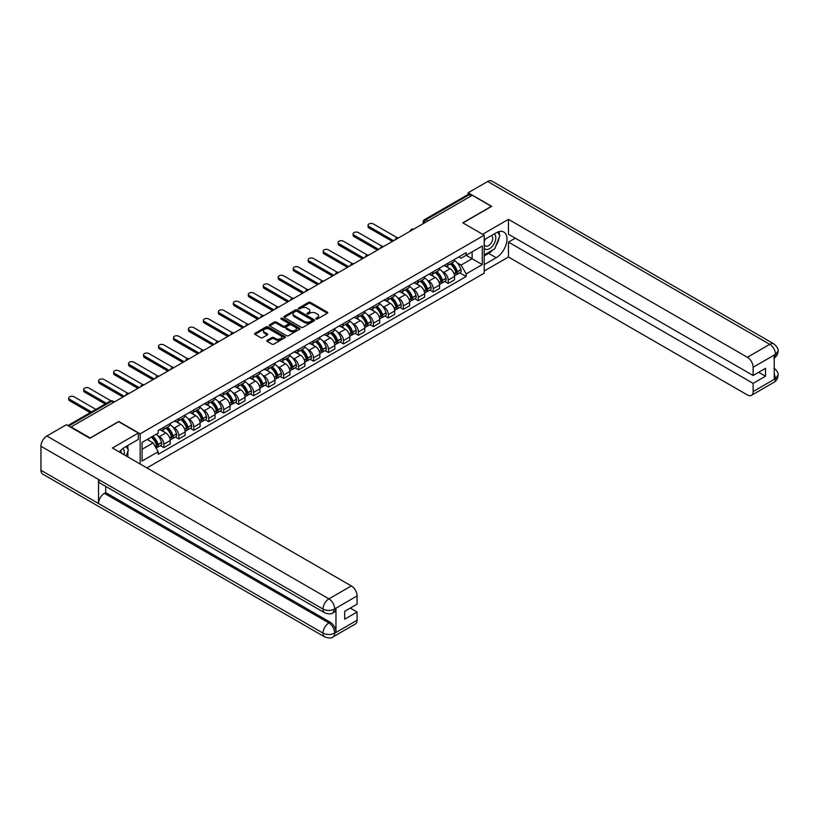 <?xml version="1.0" encoding="UTF-8"?>
<svg xmlns="http://www.w3.org/2000/svg" width="819" height="819" viewBox="0 0 819 819"><rect width="100%" height="100%" fill="white"/><g stroke="black" fill="none" stroke-linecap="round" stroke-linejoin="round"><path stroke-width="1.23" d="M316.042 319.011A0.932 0.543 0 0 0 317.362 319.011L327.365 313.237A1.331 0.768 0 0 0 327.754 312.694A1.331 0.768 0 0 0 327.365 312.152L310.411 302.365A1.331 0.768 0 0 0 308.528 302.365L298.526 308.139A0.932 0.543 0 0 0 299.846 308.906L301.136 308.159A4.259 2.457 0 0 1 307.166 308.159L308.579 308.968A4.259 2.457 0 0 1 309.828 310.708A4.259 2.457 0 0 1 308.579 312.448L307.279 313.196A0.932 0.543 0 0 0 308.599 313.964L309.899 313.216A4.259 2.457 0 0 1 315.919 313.216L317.332 314.025A4.259 2.457 0 0 1 318.581 315.765A4.259 2.457 0 0 1 317.332 317.506L316.042 318.253A0.932 0.543 0 0 0 316.042 319.011L316.042 318.253M267.189 340.315A1.331 0.768 0 0 0 266.799 340.858A1.331 0.768 0 0 0 267.189 341.4L271.939 344.144A1.331 0.768 0 0 0 273.822 344.144L284.94 337.735A1.331 0.768 0 0 0 285.329 337.193A1.331 0.768 0 0 0 284.94 336.65L267.987 326.863A1.331 0.768 0 0 0 266.103 326.863L254.996 333.272A1.331 0.768 0 0 0 254.607 333.814A1.331 0.768 0 0 0 254.996 334.357L260.739 337.674A1.331 0.768 0 0 0 262.623 337.674L267.373 334.93A1.331 0.768 0 0 0 267.762 334.387A1.331 0.768 0 0 0 267.373 333.845L264.527 332.197A3.563 2.058 0 0 1 263.483 330.743A3.563 2.058 0 0 1 265.684 328.849A3.563 2.058 0 0 1 269.564 329.289L280.722 335.739A3.563 2.058 0 0 1 281.767 337.193A3.563 2.058 0 0 1 279.566 339.086A3.563 2.058 0 0 1 275.686 338.646L273.822 337.571A1.331 0.768 0 0 0 271.939 337.571L267.189 340.315L267.189 341.4L271.939 338.677L271.939 337.571M140.151 433.824L118.755 421.478L90.172 437.981L71.079 426.955L472.297 195.311L491.39 206.337L462.807 222.84L484.193 235.196L140.151 433.824L140.151 464.015M301.228 327.242A1.331 0.768 0 0 0 303.112 327.242L314.23 320.823A1.331 0.768 0 0 0 314.619 320.28A1.331 0.768 0 0 0 314.23 319.738L297.277 309.951A1.331 0.768 0 0 0 295.393 309.951L284.275 316.369A1.331 0.768 0 0 0 283.886 316.912A1.331 0.768 0 0 0 284.275 317.455L301.228 327.242M281.408 319.215A0.932 0.543 0 0 1 282.35 319.349L282.35 318.243L299.58 328.194A1.331 0.768 0 0 1 299.969 328.736A1.331 0.768 0 0 1 299.58 329.279L288.472 335.698A1.331 0.768 0 0 1 286.589 335.698L269.635 325.911L274.396 323.177L274.396 322.072L269.635 324.815A1.331 0.768 0 0 0 269.246 325.368A1.331 0.768 0 0 0 269.635 325.911L269.635 324.815M274.396 323.177A1.331 0.768 0 0 1 276.279 323.177L276.279 322.072A1.331 0.768 0 0 0 274.396 322.072M276.279 322.072L283.149 326.044A1.331 0.768 0 0 0 285.032 326.044L288.186 324.222A1.331 0.768 0 0 0 288.575 323.679A1.331 0.768 0 0 0 288.186 323.136L281.03 319A0.932 0.543 0 0 1 282.35 318.243M146.918 467.915L484.193 273.188L484.193 235.196M427.876 220.956L425.87 219.799A2.713 1.566 60 0 0 424.508 219.656L467.966 194.564A2.713 1.566 60 0 1 469.328 194.707L425.87 219.799A2.713 1.566 120 0 0 423.945 223.116L423.945 223.229M471.345 195.864L469.328 194.707M448.218 263.053A6.245 3.604 60 0 1 446.928 265.858L453.255 262.203A6.245 3.604 -120 0 0 454.555 259.398M442.209 271.498L443.806 272.42A6.245 3.604 60 0 1 448.218 280.057L454.555 276.402A6.245 3.604 -120 0 0 450.143 268.765L445.608 266.144M454.555 276.402L454.555 279.781L448.218 283.435L444.789 281.46M446.928 265.858A6.245 3.604 60 0 1 443.857 265.571M448.218 280.057L448.218 283.435M433.251 271.693A6.245 3.604 60 0 1 431.961 274.498L438.288 270.843A6.245 3.604 -120 0 0 439.588 268.038M429.821 290.1L433.251 292.076L439.588 288.421L439.588 285.043A6.245 3.604 -120 0 0 435.176 277.406L430.64 274.785M431.961 274.498A6.245 3.604 60 0 1 428.89 274.211M427.242 280.139L428.839 281.06A6.245 3.604 60 0 1 433.251 288.697L433.251 292.076M418.284 280.333A6.245 3.604 60 0 1 416.994 283.139L423.321 279.484A6.245 3.604 -120 0 0 424.621 276.679M414.854 298.74L418.284 300.716L424.621 297.062L424.621 293.683A6.245 3.604 -120 0 0 420.208 286.046L415.673 283.425M416.994 283.139A6.245 3.604 60 0 1 413.923 282.852M412.274 288.779L413.871 289.701A6.245 3.604 60 0 1 418.284 297.338L418.284 300.716M403.317 288.974A6.245 3.604 60 0 1 402.027 291.779L408.353 288.124A6.245 3.604 -120 0 0 409.654 285.319M399.887 307.381L403.317 309.367L409.654 305.702L409.654 302.324A6.245 3.604 -120 0 0 405.241 294.686L400.706 292.066M402.027 291.779A6.245 3.604 60 0 1 398.955 291.503M397.307 297.42L398.904 298.341A6.245 3.604 60 0 1 403.317 305.978L403.317 309.367M388.349 297.614A6.245 3.604 60 0 1 387.059 300.419L393.396 296.765A6.245 3.604 -120 0 0 394.686 293.96M384.92 316.021L388.349 318.007L394.686 314.342L394.686 310.964A6.245 3.604 -120 0 0 390.274 303.327L385.739 300.706M387.059 300.419A6.245 3.604 60 0 1 383.988 300.143M382.34 306.06L383.937 306.982A6.245 3.604 60 0 1 388.349 314.629L388.349 318.007M373.382 306.255A6.245 3.604 60 0 1 372.092 309.06L378.429 305.405A6.245 3.604 -120 0 0 379.719 302.6M369.953 324.662L373.382 326.648L379.719 322.993L379.719 319.605A6.245 3.604 -120 0 0 375.307 311.967L370.772 309.347M372.092 309.06A6.245 3.604 60 0 1 369.021 308.783M367.373 314.701L368.97 315.622A6.245 3.604 60 0 1 373.382 323.27L373.382 326.648M358.415 314.906A6.245 3.604 60 0 1 357.125 317.7L363.462 314.046A6.245 3.604 -120 0 0 364.752 311.24M354.985 333.302L358.415 335.288L364.752 331.634L364.752 328.255A6.245 3.604 -120 0 0 360.34 320.608L355.804 317.987M357.125 317.7A6.245 3.604 60 0 1 354.054 317.424M352.405 323.341L354.003 324.263A6.245 3.604 60 0 1 358.415 331.91L358.415 335.288M343.448 323.546A6.245 3.604 60 0 1 342.158 326.341L348.495 322.686A6.245 3.604 -120 0 0 349.785 319.881M340.018 341.943L343.448 343.929L349.785 340.274L349.785 336.896A6.245 3.604 -120 0 0 345.372 329.248L340.837 326.627M342.158 326.341A6.245 3.604 60 0 1 339.086 326.064M337.438 331.982L339.035 332.903A6.245 3.604 60 0 1 343.448 340.55L343.448 343.929M328.48 332.186A6.245 3.604 60 0 1 327.19 334.981L333.528 331.326A6.245 3.604 -120 0 0 334.817 328.532M325.051 350.583L328.48 352.569L334.817 348.914L334.817 345.536A6.245 3.604 -120 0 0 330.405 337.889L325.87 335.268M327.19 334.981A6.245 3.604 60 0 1 324.119 334.705M322.471 340.622L324.068 341.543A6.245 3.604 60 0 1 328.48 349.191L328.48 352.569M313.513 340.827A6.245 3.604 60 0 1 312.223 343.622L318.56 339.967A6.245 3.604 -120 0 0 319.85 337.172M310.084 359.224L313.513 361.21L319.85 357.555L319.85 354.177A6.245 3.604 -120 0 0 315.438 346.529L310.903 343.908M312.223 343.622A6.245 3.604 60 0 1 309.152 343.345M307.504 349.263L309.101 350.184A6.245 3.604 60 0 1 313.513 357.831L313.513 361.21M298.556 349.467A6.245 3.604 60 0 1 297.256 352.262L303.593 348.607A6.245 3.604 -120 0 0 304.883 345.813M295.116 367.864L298.556 369.85L304.883 366.195L304.883 362.817A6.245 3.604 -120 0 0 300.471 355.17L295.935 352.549M297.256 352.262A6.245 3.604 60 0 1 294.185 351.986M292.537 357.903L294.134 358.824A6.245 3.604 60 0 1 298.556 366.472L298.556 369.85M283.589 358.108A6.245 3.604 60 0 1 282.289 360.903L288.626 357.248A6.245 3.604 -120 0 0 289.916 354.453M280.149 376.505L283.589 378.491L289.916 374.836L289.916 371.457A6.245 3.604 -120 0 0 285.503 363.81L280.968 361.199M282.289 360.903A6.245 3.604 60 0 1 279.218 360.626M277.58 366.543L279.166 367.465A6.245 3.604 60 0 1 283.589 375.112L283.589 378.491M268.622 366.748A6.245 3.604 60 0 1 267.322 369.553L273.659 365.888A6.245 3.604 -120 0 0 274.949 363.093M265.182 385.145L268.622 387.131L274.949 383.476L274.949 380.098A6.245 3.604 -120 0 0 270.536 372.45L266.001 369.84M267.322 369.553A6.245 3.604 60 0 1 264.25 369.267M262.612 375.184L264.209 376.105A6.245 3.604 60 0 1 268.622 383.753L268.622 387.131M253.655 375.389A6.245 3.604 60 0 1 252.354 378.194L258.691 374.529A6.245 3.604 -120 0 0 259.981 371.734M250.215 393.785L253.655 395.772L259.981 392.117L259.981 388.738A6.245 3.604 -120 0 0 255.569 381.091L251.034 378.48M252.354 378.194A6.245 3.604 60 0 1 249.283 377.907M247.645 383.824L249.242 384.746A6.245 3.604 60 0 1 253.655 392.393L253.655 395.772M238.687 384.029A6.245 3.604 60 0 1 237.387 386.834L243.724 383.179A6.245 3.604 -120 0 0 245.014 380.374M235.248 402.426L238.687 404.412L245.014 400.757L245.014 397.379A6.245 3.604 -120 0 0 240.602 389.731L236.067 387.121M237.387 386.834A6.245 3.604 60 0 1 234.316 386.548M232.678 392.465L234.275 393.386A6.245 3.604 60 0 1 238.687 401.034L238.687 404.412M223.72 392.67A6.245 3.604 60 0 1 222.42 395.475L228.757 391.82A6.245 3.604 -120 0 0 230.047 389.015M220.28 411.066L223.72 413.052L230.047 409.398L230.047 406.019A6.245 3.604 -120 0 0 225.635 398.372L221.099 395.761M222.42 395.475A6.245 3.604 60 0 1 219.349 395.188M217.711 401.105L219.308 402.027A6.245 3.604 60 0 1 223.72 409.674L223.72 413.052M208.753 401.31A6.245 3.604 60 0 1 207.463 404.115L213.79 400.46A6.245 3.604 -120 0 0 215.08 397.655M205.313 419.717L208.753 421.693L215.08 418.038L215.08 414.66A6.245 3.604 -120 0 0 210.667 407.012L206.142 404.402M207.463 404.115A6.245 3.604 60 0 1 204.381 403.828M202.743 409.746L204.34 410.667A6.245 3.604 60 0 1 208.753 418.314L208.753 421.693M193.786 409.95A6.245 3.604 60 0 1 192.496 412.756L198.822 409.101A6.245 3.604 -120 0 0 200.112 406.296M190.346 428.357L193.786 430.333L200.112 426.679L200.112 423.3A6.245 3.604 -120 0 0 195.7 415.653L191.175 413.042M192.496 412.756A6.245 3.604 60 0 1 189.414 412.469M187.776 418.386L189.373 419.318A6.245 3.604 60 0 1 193.786 426.955L193.786 430.333M178.818 418.591A6.245 3.604 60 0 1 177.528 421.396L183.855 417.741A6.245 3.604 -120 0 0 185.145 414.936M175.379 436.998L178.818 438.974L185.145 435.319L185.145 431.941A6.245 3.604 -120 0 0 180.733 424.293L176.208 421.683M177.528 421.396A6.245 3.604 60 0 1 174.447 421.109M172.809 427.037L174.406 427.958A6.245 3.604 60 0 1 178.818 435.595L178.818 438.974M163.851 427.231A6.245 3.604 60 0 1 162.561 430.036L168.888 426.382A6.245 3.604 -120 0 0 170.178 423.577M160.411 445.638L163.851 447.614L170.178 443.959L170.178 440.581A6.245 3.604 -120 0 0 165.766 432.944L161.241 430.323M162.561 430.036A6.245 3.604 60 0 1 159.49 429.75M157.842 435.677L159.439 436.599A6.245 3.604 60 0 1 163.851 444.236L163.851 447.614M458.824 256.931L461.077 258.231L482.278 245.997L472.113 251.863L472.113 258.732L461.077 265.1L457.176 262.858M142.076 449.283L153.102 442.905L158.19 451.719L142.076 461.025L142.076 442.414L158.19 433.108L158.19 430.497L466.165 252.692L466.165 255.303L482.278 264.609L466.165 273.915L461.077 265.1M482.278 245.997L482.278 264.609M158.19 451.719L158.19 454.32L466.165 276.515L466.165 273.915M153.102 442.905L147.154 439.475M459.756 272.819L466.165 276.515M316.41 319.144L317.332 318.611A4.259 2.457 0 0 0 318.581 316.871L318.581 315.765M309.828 310.708L309.828 311.814A4.259 2.457 0 0 1 308.579 313.554L307.657 314.087M327.344 313.247L310.411 303.47A1.331 0.768 0 0 0 308.528 303.47L298.894 309.039M314.209 320.833L297.277 311.056A1.331 0.768 0 0 0 295.393 311.056L284.295 317.465L284.275 316.369M311.875 320.659A0.932 0.543 0 0 0 311.875 319.901L296.99 311.312A0.932 0.543 0 0 0 295.679 311.312L294.308 312.1A4.259 2.457 0 0 0 293.059 313.841A4.259 2.457 0 0 0 294.308 315.581L304.484 321.447A4.259 2.457 0 0 0 310.503 321.447L311.875 320.659L311.875 321.765A0.932 0.543 0 0 0 312.141 321.386L312.141 320.28M293.059 313.841L293.059 314.946A4.259 2.457 0 0 0 294.308 316.687L294.308 315.581M311.875 321.765L310.503 322.553A4.259 2.457 0 0 1 304.484 322.553L294.308 316.687M276.279 323.177L283.149 327.15A1.331 0.768 0 0 0 285.032 327.15L288.186 325.327A1.331 0.768 0 0 0 288.575 324.785L288.575 323.679M282.35 319.349L299.57 329.289M290.284 330.159A3.563 2.058 0 0 0 294.164 330.61A3.563 2.058 0 0 0 296.365 328.706A3.563 2.058 0 0 0 295.321 327.252L291.39 324.979A1.331 0.768 0 0 0 289.506 324.979L286.353 326.801A1.331 0.768 0 0 0 285.964 327.344A1.331 0.768 0 0 0 286.353 327.887L290.284 330.159L290.284 331.265A3.563 2.058 0 0 0 294.164 331.715A3.563 2.058 0 0 0 296.365 329.811L296.365 328.706M285.964 327.344L285.964 328.46A1.331 0.768 0 0 0 286.353 329.003L286.353 327.887M290.284 331.265L286.353 329.003M281.767 337.193L281.767 338.298A3.563 2.058 0 0 1 279.566 340.192A3.563 2.058 0 0 1 275.686 339.752L273.822 338.677A1.331 0.768 0 0 0 271.939 338.677M263.483 330.743L263.483 331.859A3.563 2.058 0 0 0 264.527 333.313L264.527 332.197M267.373 333.845L267.373 334.93L264.527 333.313M284.92 337.745L267.987 327.969A1.331 0.768 0 0 0 266.103 327.969L255.006 334.367L254.996 333.272M450.573 263.749A8.548 4.934 60 0 1 450.614 263.779A8.548 4.934 60 0 1 456.244 271.447L456.296 271.621A1.658 0.962 60 0 1 456.029 272.932A1.658 0.962 60 0 1 455.988 272.952M397.287 237.745L373.382 223.945A3.122 1.802 -0 0 0 369.983 223.556A3.122 1.802 -0 0 0 368.059 225.225A3.122 1.802 -0 0 0 368.97 226.494L368.97 227.938A3.122 1.802 180 0 1 368.059 226.658L368.059 225.225M450.204 263.964A10.309 5.958 60 0 1 455.866 272.471L455.917 272.655A3.43 1.976 60 0 1 455.374 275.338L454.525 275.829M455.958 274.58A3.43 1.976 -120 0 0 456.91 274.457A3.43 1.976 -120 0 0 457.452 271.765L457.401 271.591A10.309 5.958 -120 0 0 451.74 263.083M454.422 260.493A10.309 5.958 60 0 1 460.902 269.564L460.954 269.748A3.43 1.976 60 0 1 460.411 272.43L456.91 274.457M392.383 241.451L368.97 227.938M446.683 265.98A10.309 5.958 60 0 1 448.832 268.008M393.632 240.735L368.97 226.494M453.849 268.028L455.169 268.786M492.843 249.918A15.264 8.814 120 0 1 488.615 253.358L496.191 257.739A15.264 8.814 120 0 0 506.162 244.287A15.264 8.814 120 0 0 503.818 232.053A15.264 8.814 120 0 0 496.191 232.811L484.193 239.732M496.191 257.739L484.193 264.66M484.193 271.028L508.466 257.012L508.466 242.117L753.122 383.364L753.122 391.615L775.665 378.48L774.231 379.156L774.231 355.333L775.521 354.31L753.122 367.25A8.139 4.699 -120 0 0 747.358 357.279L769.768 344.338L487.694 181.49L468.171 192.762L491.676 206.337L462.95 222.922M515.284 238.186L508.466 242.117M758.681 372.287L765.499 376.218L765.499 368.355L753.122 375.501L508.466 234.254L508.466 219.349L747.358 357.279M482.616 234.275L508.466 219.349M508.466 257.012L747.358 394.942A8.139 4.699 -120 0 0 751.433 395.342A8.139 4.699 -120 0 0 753.122 391.615M487.694 181.49A8.344 4.822 -60 0 1 491.871 181.081L773.935 343.929A8.344 4.822 -60 0 0 769.768 344.338A8.139 4.699 60 0 1 775.521 354.31M468.171 194.482L468.171 192.762M753.122 375.501L753.122 367.25M765.499 376.218L753.122 383.364M495.874 245.925A15.264 8.814 120 0 0 499.16 237.459M499.406 234.725A15.264 8.814 120 0 0 499.027 231.613M488.615 253.358L484.193 255.907M774.231 373.454L775.521 378.409M773.935 368.028C777.211 370.966 778.582 373.321 778.05 375.082L775.675 378.48M773.935 343.929C777.211 346.846 778.582 349.222 778.05 351.044L775.665 354.392M324.744 612.847A8.344 4.822 -60 0 1 323.014 609.08C326.853 610.923 330.692 610.913 334.521 609.039L332.985 612.837C331.623 614.219 328.88 614.23 324.744 612.847L100.246 483.23A8.344 4.822 -60 0 1 98.515 479.463L40.95 446.232A8.344 4.822 -60 0 1 46.847 436.015L66.37 424.744L89.875 438.308L118.663 421.693L138.329 433.046L138.329 439.424L124.703 447.287A15.264 8.814 120 0 0 119.359 452.006M138.329 433.046L112.428 448.003L351.32 585.933A8.139 4.699 60 0 1 357.074 595.894L357.074 604.156L344.697 611.302L344.697 619.164L357.074 612.018L357.074 620.27A8.139 4.699 60 0 1 355.385 623.996L332.985 636.936A8.139 4.699 -120 0 0 334.674 633.21L357.074 620.27M127.539 456.726L130.753 458.589M127.877 456.531L127.877 451.423M127.877 449.129L127.877 445.454M332.985 636.936C331.685 638.308 328.941 638.318 324.744 636.947L42.68 474.088A8.344 4.822 -60 0 1 40.95 470.27L98.515 503.511A8.344 4.822 -60 0 1 104.412 493.345L328.921 622.962L330.211 622.215A8.139 4.699 60 0 1 335.964 632.176L335.964 608.363A8.139 4.699 60 0 1 334.285 612.09L332.985 612.837M40.95 446.232L40.95 470.27M46.847 436.015L328.921 598.863A8.344 4.822 -60 0 0 323.014 609.08L98.515 479.463L98.515 503.511L323.014 633.118C326.842 634.971 330.681 634.971 334.531 633.118L334.674 633.21M357.074 612.018L350.266 608.087M105.712 486.384L105.712 492.598L330.211 622.215M105.712 492.598L104.412 493.345M484.193 248.208A8.814 5.088 120 0 0 491.205 247.451A8.814 5.088 120 0 0 495.802 237.848A8.814 5.088 120 0 0 494.205 233.958M484.94 239.312A8.814 5.088 120 0 0 484.193 240.899M484.193 243.847A6.04 3.491 120 0 0 485.411 246.028A6.04 3.491 120 0 0 490.069 244.41A6.04 3.491 120 0 0 492.7 238.329A6.04 3.491 120 0 0 491.451 235.565A6.04 3.491 120 0 0 491.431 235.555M485.432 239.025A6.04 3.491 120 0 0 484.193 242.639M497.573 232.115L499.928 235.473L494.748 248.822L484.387 254.801M124.027 454.699A8.814 5.088 120 0 0 124.324 452.323A8.814 5.088 120 0 0 122.86 448.536M121.212 453.081A6.04 3.491 120 0 0 121.222 452.805A6.04 3.491 120 0 0 120.598 450.593M126.034 446.519L128.44 449.948L126.126 455.917M435.606 272.389A8.548 4.934 60 0 1 435.647 272.42A8.548 4.934 60 0 1 441.277 280.088L441.328 280.262A1.658 0.962 60 0 1 441.062 281.572A1.658 0.962 60 0 1 441.021 281.593M382.319 246.386L358.415 232.586A3.122 1.802 -0 0 0 355.016 232.197A3.122 1.802 -0 0 0 353.091 233.865A3.122 1.802 -0 0 0 354.003 235.135L354.003 236.578A3.122 1.802 180 0 1 353.091 235.309L353.091 233.865M435.237 272.604A10.309 5.958 60 0 1 440.898 281.112L440.95 281.296A3.43 1.976 60 0 1 440.407 283.978L439.557 284.469M441.001 283.22A3.43 1.976 -120 0 0 441.943 283.098A3.43 1.976 -120 0 0 442.485 280.405L442.434 280.231A10.309 5.958 -120 0 0 436.773 271.724M439.455 269.134A10.309 5.958 60 0 1 445.935 278.204L445.986 278.388A3.43 1.976 60 0 1 445.444 281.071L441.943 283.098M377.416 250.092L354.003 236.578M431.715 274.621A10.309 5.958 60 0 1 433.875 276.648M378.665 249.375L354.003 235.135M438.882 276.668L440.202 277.426M420.638 281.03A8.548 4.934 60 0 1 420.679 281.06A8.548 4.934 60 0 1 426.31 288.728L426.361 288.902A1.658 0.962 60 0 1 426.095 290.213A1.658 0.962 60 0 1 426.054 290.233M367.352 255.026L343.448 241.226A3.122 1.802 -0 0 0 340.049 240.837A3.122 1.802 -0 0 0 338.124 242.506A3.122 1.802 -0 0 0 339.035 243.775L339.035 245.219A3.122 1.802 180 0 1 338.124 243.949L338.124 242.506M420.27 281.245A10.309 5.958 60 0 1 425.931 289.752L425.982 289.936A3.43 1.976 60 0 1 425.44 292.618L424.59 293.12M426.034 291.861A3.43 1.976 -120 0 0 426.975 291.738A3.43 1.976 -120 0 0 427.518 289.046L427.467 288.872A10.309 5.958 -120 0 0 421.805 280.364M424.488 277.774A10.309 5.958 60 0 1 430.968 286.845L431.019 287.029A3.43 1.976 60 0 1 430.477 289.711L426.975 291.738M362.448 258.732L339.035 245.219M416.748 283.261A10.309 5.958 60 0 1 418.908 285.288M363.697 258.016L339.035 243.775M423.914 285.309L425.235 286.066M405.671 289.67A8.548 4.934 60 0 1 405.722 289.701A8.548 4.934 60 0 1 411.343 297.369L411.394 297.543A1.658 0.962 60 0 1 411.128 298.853A1.658 0.962 60 0 1 411.097 298.874M352.385 263.667L328.48 249.877A3.122 1.802 -0 0 0 325.082 249.478A3.122 1.802 -0 0 0 323.157 251.146A3.122 1.802 -0 0 0 324.068 252.416L324.068 253.859A3.122 1.802 180 0 1 323.157 252.59L323.157 251.146M405.303 289.885A10.309 5.958 60 0 1 410.964 298.392L411.015 298.577A3.43 1.976 60 0 1 410.473 301.269L409.623 301.761M411.066 300.512A3.43 1.976 -120 0 0 412.008 300.378A3.43 1.976 -120 0 0 412.551 297.686L412.5 297.512A10.309 5.958 -120 0 0 406.838 289.005M409.52 286.415A10.309 5.958 60 0 1 416.001 295.485L416.052 295.669A3.43 1.976 60 0 1 415.509 298.351L412.008 300.378M347.481 267.373L324.068 253.859M401.781 291.902A10.309 5.958 60 0 1 403.941 293.929M348.73 266.656L324.068 252.416M408.947 293.949L410.268 294.707M390.704 298.311A8.548 4.934 60 0 1 390.755 298.341A8.548 4.934 60 0 1 396.376 306.009L396.427 306.183A1.658 0.962 60 0 1 396.161 307.494A1.658 0.962 60 0 1 396.13 307.514M337.418 272.307L313.513 258.517A3.122 1.802 -0 0 0 310.114 258.118A3.122 1.802 -0 0 0 308.19 259.787A3.122 1.802 -0 0 0 309.101 261.056L309.101 262.5A3.122 1.802 180 0 1 308.19 261.23L308.19 259.787M390.335 298.526A10.309 5.958 60 0 1 395.997 307.043L396.048 307.217A3.43 1.976 60 0 1 395.505 309.91L394.656 310.401M396.099 309.152A3.43 1.976 -120 0 0 397.041 309.019A3.43 1.976 -120 0 0 397.584 306.326L397.532 306.152A10.309 5.958 -120 0 0 391.871 297.645M394.553 295.055A10.309 5.958 60 0 1 401.034 304.125L401.085 304.31A3.43 1.976 60 0 1 400.542 307.002L397.041 309.019M332.514 276.013L309.101 262.5M386.814 300.542A10.309 5.958 60 0 1 388.974 302.569M333.763 275.297L309.101 261.056M393.98 302.59L395.301 303.347M375.737 306.951A8.548 4.934 60 0 1 375.788 306.982A8.548 4.934 60 0 1 381.408 314.65L381.459 314.824A1.658 0.962 60 0 1 381.193 316.134A1.658 0.962 60 0 1 381.163 316.154M322.451 280.948L298.556 267.158A3.122 1.802 -0 0 0 295.147 266.759A3.122 1.802 -0 0 0 293.222 268.427A3.122 1.802 -0 0 0 294.134 269.707L294.134 271.14A3.122 1.802 180 0 1 293.222 269.871L293.222 268.427M375.368 307.176A10.309 5.958 60 0 1 381.03 315.684L381.081 315.858A3.43 1.976 60 0 1 380.538 318.55L379.688 319.041M381.132 317.792A3.43 1.976 -120 0 0 382.074 317.659A3.43 1.976 -120 0 0 382.616 314.967L382.565 314.793A10.309 5.958 -120 0 0 376.904 306.286M379.586 303.695A10.309 5.958 60 0 1 386.066 312.776L386.118 312.95A3.43 1.976 60 0 1 385.575 315.643L382.074 317.659M317.547 284.654L294.134 271.14M371.846 309.183A10.309 5.958 60 0 1 374.007 311.21M318.796 283.937L294.134 269.707M379.013 311.23L380.333 311.988M360.769 315.591A8.548 4.934 60 0 1 360.821 315.622A8.548 4.934 60 0 1 366.441 323.29L366.492 323.464A1.658 0.962 60 0 1 366.226 324.774A1.658 0.962 60 0 1 366.195 324.795M307.483 289.588L283.589 275.798A3.122 1.802 -0 0 0 280.18 275.409A3.122 1.802 -0 0 0 278.255 277.068A3.122 1.802 -0 0 0 279.166 278.347L279.166 279.781A3.122 1.802 180 0 1 278.255 278.511L278.255 277.068M360.401 315.817A10.309 5.958 60 0 1 366.062 324.324L366.113 324.498A3.43 1.976 60 0 1 365.581 327.19L364.721 327.682M366.165 326.433A3.43 1.976 -120 0 0 367.107 326.3A3.43 1.976 -120 0 0 367.649 323.607L367.598 323.433A10.309 5.958 -120 0 0 361.937 314.926M364.619 312.336A10.309 5.958 60 0 1 371.099 321.417L371.15 321.591A3.43 1.976 60 0 1 370.618 324.283L367.107 326.3M302.58 293.294L279.166 279.781M356.879 317.823A10.309 5.958 60 0 1 359.039 319.85M303.829 292.578L279.166 278.347M364.046 319.871L365.366 320.628M345.802 324.242A8.548 4.934 60 0 1 345.853 324.263A8.548 4.934 60 0 1 351.474 331.93L351.525 332.115A1.658 0.962 60 0 1 351.259 333.415A1.658 0.962 60 0 1 351.228 333.435M292.516 298.229L268.622 284.439A3.122 1.802 -0 0 0 265.213 284.05A3.122 1.802 -0 0 0 263.288 285.708A3.122 1.802 -0 0 0 264.209 286.988L264.209 288.421A3.122 1.802 180 0 1 263.288 287.152L263.288 285.708M345.434 324.457A10.309 5.958 60 0 1 351.095 332.964L351.146 333.138A3.43 1.976 60 0 1 350.614 335.831L349.754 336.322M351.197 335.073A3.43 1.976 -120 0 0 352.139 334.94A3.43 1.976 -120 0 0 352.682 332.248L352.631 332.074A10.309 5.958 -120 0 0 346.969 323.566M349.652 320.987A10.309 5.958 60 0 1 356.132 330.057L356.183 330.231A3.43 1.976 60 0 1 355.651 332.923L352.139 334.94M287.612 301.935L264.209 288.421M341.912 326.464A10.309 5.958 60 0 1 344.072 328.501M288.861 301.218L264.209 286.988M349.078 328.511L350.399 329.269M330.845 332.883A8.548 4.934 60 0 1 330.886 332.903A8.548 4.934 60 0 1 336.507 340.571L336.558 340.755A1.658 0.962 60 0 1 336.292 342.055A1.658 0.962 60 0 1 336.261 342.076M277.549 306.869L253.655 293.079A3.122 1.802 -0 0 0 250.245 292.69A3.122 1.802 -0 0 0 248.321 294.349A3.122 1.802 -0 0 0 249.242 295.628L249.242 297.062A3.122 1.802 180 0 1 248.321 295.792L248.321 294.349M330.466 333.098A10.309 5.958 60 0 1 336.138 341.605L336.179 341.779A3.43 1.976 60 0 1 335.647 344.471L334.787 344.963M336.23 343.714A3.43 1.976 -120 0 0 337.182 343.581A3.43 1.976 -120 0 0 337.715 340.888L337.663 340.714A10.309 5.958 -120 0 0 332.002 332.207M334.684 329.627A10.309 5.958 60 0 1 341.175 338.697L341.216 338.871A3.43 1.976 60 0 1 340.684 341.564L337.182 343.581M272.645 310.585L249.242 297.062M326.945 335.104A10.309 5.958 60 0 1 329.105 337.141M273.894 309.858L249.242 295.628M334.121 337.152L335.432 337.909M315.878 341.523A8.548 4.934 60 0 1 315.919 341.543A8.548 4.934 60 0 1 321.539 349.211L321.591 349.396A1.658 0.962 60 0 1 321.324 350.696A1.658 0.962 60 0 1 321.294 350.716M262.582 315.52L238.687 301.72A3.122 1.802 -0 0 0 235.288 301.331A3.122 1.802 -0 0 0 233.354 302.989A3.122 1.802 -0 0 0 234.275 304.269L234.275 305.702A3.122 1.802 180 0 1 233.354 304.433L233.354 302.989M315.499 341.738A10.309 5.958 60 0 1 321.171 350.245L321.222 350.419A3.43 1.976 60 0 1 320.679 353.112L319.819 353.603M321.263 352.354A3.43 1.976 -120 0 0 322.215 352.221A3.43 1.976 -120 0 0 322.747 349.539L322.706 349.355A10.309 5.958 -120 0 0 317.035 340.847M319.717 338.267A10.309 5.958 60 0 1 326.208 347.338L326.259 347.512A3.43 1.976 60 0 1 325.716 350.204L322.215 352.221M257.678 319.226L234.275 305.702M311.978 343.745A10.309 5.958 60 0 1 314.138 345.782M258.927 318.499L234.275 304.269M319.154 345.792L320.464 346.55M300.911 350.163A8.548 4.934 60 0 1 300.952 350.184A8.548 4.934 60 0 1 306.572 357.852L306.623 358.036A1.658 0.962 60 0 1 306.357 359.336A1.658 0.962 60 0 1 306.326 359.357M247.614 324.16L223.72 310.36A3.122 1.802 -0 0 0 220.321 309.971A3.122 1.802 -0 0 0 218.386 311.629A3.122 1.802 -0 0 0 219.308 312.909L219.308 314.342A3.122 1.802 180 0 1 218.386 313.073L218.386 311.629M300.532 350.378A10.309 5.958 60 0 1 306.204 358.886L306.255 359.06A3.43 1.976 60 0 1 305.712 361.752L304.852 362.244M306.296 360.995A3.43 1.976 -120 0 0 307.248 360.862A3.43 1.976 -120 0 0 307.78 358.179L307.739 357.995A10.309 5.958 -120 0 0 302.068 349.488M304.75 346.908A10.309 5.958 60 0 1 311.24 355.978L311.292 356.152A3.43 1.976 60 0 1 310.749 358.845L307.248 360.862M242.711 327.866L219.308 314.342M297.021 352.385A10.309 5.958 60 0 1 299.17 354.422M243.96 327.139L219.308 312.909M304.187 354.432L305.497 355.19M285.944 358.804A8.548 4.934 60 0 1 285.985 358.824A8.548 4.934 60 0 1 291.605 366.492L291.656 366.677A1.658 0.962 60 0 1 291.4 367.977A1.658 0.962 60 0 1 291.359 367.997M232.647 332.801L208.753 319A3.122 1.802 -0 0 0 205.354 318.611A3.122 1.802 -0 0 0 203.419 320.27A3.122 1.802 -0 0 0 204.34 321.55L204.34 322.993A3.122 1.802 180 0 1 203.419 321.713L203.419 320.27M285.565 359.019A10.309 5.958 60 0 1 291.236 367.526L291.288 367.7A3.43 1.976 60 0 1 290.745 370.393L289.895 370.884M291.329 369.635A3.43 1.976 -120 0 0 292.281 369.502A3.43 1.976 -120 0 0 292.823 366.82L292.772 366.636A10.309 5.958 -120 0 0 287.1 358.128M289.783 355.548A10.309 5.958 60 0 1 296.273 364.619L296.324 364.793A3.43 1.976 60 0 1 295.782 367.485L292.281 369.502M227.743 336.507L204.34 322.993M282.053 361.025A10.309 5.958 60 0 1 284.203 363.063M228.992 335.78L204.34 321.55M289.22 363.073L290.53 363.831M270.976 367.444A8.548 4.934 60 0 1 271.017 367.465A8.548 4.934 60 0 1 276.638 375.133L276.689 375.317A1.658 0.962 60 0 1 276.433 376.617A1.658 0.962 60 0 1 276.392 376.638M217.68 341.441L193.786 327.641A3.122 1.802 -0 0 0 190.387 327.252A3.122 1.802 -0 0 0 188.452 328.91A3.122 1.802 -0 0 0 189.373 330.19L189.373 331.634A3.122 1.802 180 0 1 188.452 330.354L188.452 328.91M270.598 367.659A10.309 5.958 60 0 1 276.269 376.167L276.32 376.341A3.43 1.976 60 0 1 275.778 379.033L274.928 379.525M276.361 378.276A3.43 1.976 -120 0 0 277.313 378.143A3.43 1.976 -120 0 0 277.856 375.46L277.805 375.276A10.309 5.958 -120 0 0 272.133 366.769M274.815 364.189A10.309 5.958 60 0 1 281.306 373.259L281.357 373.433A3.43 1.976 60 0 1 280.815 376.126L277.313 378.143M212.776 345.147L189.373 331.634M267.086 369.666A10.309 5.958 60 0 1 269.236 371.703M214.025 344.42L189.373 330.19M274.252 371.713L275.563 372.471M256.009 376.085A8.548 4.934 60 0 1 256.05 376.105A8.548 4.934 60 0 1 261.671 383.783L261.722 383.957A1.658 0.962 60 0 1 261.466 385.258A1.658 0.962 60 0 1 261.425 385.278M202.713 350.082L178.818 336.281A3.122 1.802 -0 0 0 175.42 335.892A3.122 1.802 -0 0 0 173.495 337.551A3.122 1.802 -0 0 0 174.406 338.831L174.406 340.274A3.122 1.802 180 0 1 173.495 338.994L173.495 337.551M255.63 376.3A10.309 5.958 60 0 1 261.302 384.807L261.353 384.981A3.43 1.976 60 0 1 260.811 387.674L259.961 388.165M261.394 386.916A3.43 1.976 -120 0 0 262.346 386.793A3.43 1.976 -120 0 0 262.889 384.101L262.838 383.916A10.309 5.958 -120 0 0 257.166 375.409M259.858 372.829A10.309 5.958 60 0 1 266.339 381.9L266.39 382.074A3.43 1.976 60 0 1 265.847 384.766L262.346 386.793M197.809 353.788L174.406 340.274M252.119 378.306A10.309 5.958 60 0 1 254.269 380.344M199.058 353.061L174.406 338.831M259.285 380.354L260.596 381.111M241.042 384.725A8.548 4.934 60 0 1 241.083 384.746A8.548 4.934 60 0 1 246.703 392.424L246.754 392.598A1.658 0.962 60 0 1 246.499 393.898A1.658 0.962 60 0 1 246.458 393.919M187.746 358.722L163.851 344.922A3.122 1.802 -0 0 0 160.452 344.533A3.122 1.802 -0 0 0 158.528 346.202A3.122 1.802 -0 0 0 159.439 347.471L159.439 348.914A3.122 1.802 180 0 1 158.528 347.635L158.528 346.202M240.663 384.94A10.309 5.958 60 0 1 246.335 393.448L246.386 393.622A3.43 1.976 60 0 1 245.843 396.314L244.994 396.805M246.427 395.557A3.43 1.976 -120 0 0 247.379 395.434A3.43 1.976 -120 0 0 247.922 392.741L247.87 392.557A10.309 5.958 -120 0 0 242.199 384.05M244.891 381.47A10.309 5.958 60 0 1 251.372 390.54L251.423 390.714A3.43 1.976 60 0 1 250.88 393.407L247.379 395.434M182.842 362.428L159.439 348.914M237.152 386.947A10.309 5.958 60 0 1 239.302 388.984M184.091 361.701L159.439 347.471M244.318 388.994L245.628 389.752M226.075 393.366A8.548 4.934 60 0 1 226.116 393.386A8.548 4.934 60 0 1 231.736 401.064L231.787 401.238A1.658 0.962 60 0 1 231.531 402.538A1.658 0.962 60 0 1 231.49 402.559M172.778 367.362L148.884 353.562A3.122 1.802 -0 0 0 145.485 353.173A3.122 1.802 -0 0 0 143.56 354.842A3.122 1.802 -0 0 0 144.472 356.111L144.472 357.555A3.122 1.802 180 0 1 143.56 356.275L143.56 354.842M225.696 393.581A10.309 5.958 60 0 1 231.367 402.088L231.419 402.262A3.43 1.976 60 0 1 230.876 404.955L230.026 405.446M231.46 404.197A3.43 1.976 -120 0 0 232.412 404.074A3.43 1.976 -120 0 0 232.954 401.382L232.903 401.208A10.309 5.958 -120 0 0 227.232 392.69M229.924 390.11A10.309 5.958 60 0 1 236.404 399.181L236.456 399.355A3.43 1.976 60 0 1 235.913 402.047L232.412 404.074M167.875 371.068L144.472 357.555M222.184 395.587A10.309 5.958 60 0 1 224.334 397.624M169.123 370.352L144.472 356.111M229.351 397.635L230.661 398.392M211.107 402.006A8.548 4.934 60 0 1 211.148 402.027A8.548 4.934 60 0 1 216.769 409.705L216.82 409.879A1.658 0.962 60 0 1 216.564 411.179A1.658 0.962 60 0 1 216.523 411.199M157.811 376.003L133.917 362.203A3.122 1.802 -0 0 0 130.518 361.814A3.122 1.802 -0 0 0 128.593 363.482A3.122 1.802 -0 0 0 129.504 364.752L129.504 366.195A3.122 1.802 180 0 1 128.593 364.916L128.593 363.482M210.729 402.221A10.309 5.958 60 0 1 216.4 410.728L216.451 410.903A3.43 1.976 60 0 1 215.909 413.595L215.059 414.086M216.492 412.837A3.43 1.976 -120 0 0 217.445 412.715A3.43 1.976 -120 0 0 217.987 410.022L217.936 409.848A10.309 5.958 -120 0 0 212.264 401.341M214.957 398.751A10.309 5.958 60 0 1 221.437 407.821L221.488 407.995A3.43 1.976 60 0 1 220.946 410.688L217.445 412.715M152.918 379.709L129.504 366.195M207.217 404.228A10.309 5.958 60 0 1 209.367 406.265M154.156 378.992L129.504 364.752M214.383 406.275L215.694 407.043M196.14 410.647A8.548 4.934 60 0 1 196.181 410.667A8.548 4.934 60 0 1 201.812 418.345L201.853 418.519A1.658 0.962 60 0 1 201.597 419.83A1.658 0.962 60 0 1 201.556 419.84M142.844 384.643L118.95 370.843A3.122 1.802 -0 0 0 115.551 370.454A3.122 1.802 -0 0 0 113.626 372.123A3.122 1.802 -0 0 0 114.537 373.392L114.537 374.836A3.122 1.802 180 0 1 113.626 373.556L113.626 372.123M195.761 410.862A10.309 5.958 60 0 1 201.433 419.369L201.484 419.553A3.43 1.976 60 0 1 200.942 422.235L200.092 422.727M201.525 421.478A3.43 1.976 -120 0 0 202.477 421.355A3.43 1.976 -120 0 0 203.02 418.663L202.969 418.489A10.309 5.958 -120 0 0 197.297 409.981M199.99 407.391A10.309 5.958 60 0 1 206.47 416.462L206.521 416.636A3.43 1.976 60 0 1 205.978 419.328L202.477 421.355M137.95 388.349L114.537 374.836M192.25 412.878A10.309 5.958 60 0 1 194.4 414.905M139.189 387.633L114.537 373.392M199.416 414.916L200.727 415.683M181.173 419.287A8.548 4.934 60 0 1 181.214 419.318A8.548 4.934 60 0 1 186.845 426.986L186.886 427.16A1.658 0.962 60 0 1 186.63 428.47A1.658 0.962 60 0 1 186.589 428.48M127.877 393.284L103.982 379.484A3.122 1.802 -0 0 0 100.583 379.095A3.122 1.802 -0 0 0 98.659 380.763A3.122 1.802 -0 0 0 99.57 382.033L99.57 383.476A3.122 1.802 180 0 1 98.659 382.197L98.659 380.763M180.794 419.502A10.309 5.958 60 0 1 186.466 428.009L186.517 428.194A3.43 1.976 60 0 1 185.974 430.876L185.125 431.367M186.558 430.118A3.43 1.976 -120 0 0 187.51 429.995A3.43 1.976 -120 0 0 188.053 427.303L188.001 427.129A10.309 5.958 -120 0 0 182.33 418.622M185.022 416.032A10.309 5.958 60 0 1 191.503 425.102L191.554 425.286A3.43 1.976 60 0 1 191.011 427.968L187.51 429.995M122.983 396.99L99.57 383.476M177.283 421.519A10.309 5.958 60 0 1 179.433 423.546M124.222 396.273L99.57 382.033M184.449 423.566L185.759 424.324M166.206 427.927A8.548 4.934 60 0 1 166.247 427.958A8.548 4.934 60 0 1 171.877 435.626L171.929 435.8A1.658 0.962 60 0 1 171.662 437.111A1.658 0.962 60 0 1 171.621 437.131M110.995 400.819L89.015 388.124A3.122 1.802 -0 0 0 85.616 387.735A3.122 1.802 -0 0 0 83.692 389.404A3.122 1.802 -0 0 0 84.603 390.673L84.603 392.117A3.122 1.802 180 0 1 83.692 390.837L83.692 389.404M165.827 428.142A10.309 5.958 60 0 1 171.499 436.65L171.55 436.834A3.43 1.976 60 0 1 171.007 439.516L170.157 440.008M171.591 438.759A3.43 1.976 -120 0 0 172.543 438.636A3.43 1.976 -120 0 0 173.085 435.943L173.034 435.769A10.309 5.958 -120 0 0 167.363 427.262M170.055 424.672A10.309 5.958 60 0 1 176.535 433.742L176.587 433.927A3.43 1.976 60 0 1 176.044 436.609L172.543 438.636M105.201 404.013L84.603 392.117M162.316 430.159A10.309 5.958 60 0 1 164.465 432.186M106.45 403.286L84.603 390.673M169.482 432.207L170.792 432.964M151.699 436.855A8.548 4.934 60 0 1 156.91 444.267L156.961 444.441A1.658 0.962 60 0 1 156.695 445.751A1.658 0.962 60 0 1 156.654 445.771M95.895 409.377L74.048 396.765A3.122 1.802 -0 0 0 70.649 396.376A3.122 1.802 -0 0 0 68.724 398.044A3.122 1.802 -0 0 0 69.635 399.314L69.635 400.757A3.122 1.802 180 0 1 68.724 399.488L68.724 398.044M151.269 437.1A10.309 5.958 60 0 1 156.531 445.29L156.583 445.475A3.43 1.976 60 0 1 156.112 448.116M156.624 447.399A3.43 1.976 -120 0 0 157.576 447.276A3.43 1.976 -120 0 0 158.118 444.584L158.067 444.41A10.309 5.958 -120 0 0 152.805 436.22M156.306 434.193A10.309 5.958 60 0 1 161.568 442.383L161.619 442.567A3.43 1.976 60 0 1 161.077 445.249L157.576 447.276M90.233 412.653L69.635 400.757M147.768 439.127A10.309 5.958 60 0 1 149.498 440.827M91.482 411.926L69.635 399.314M154.515 440.847L155.825 441.605M424.037 223.177L423.945 223.116A2.713 1.566 0 0 1 423.147 222.01L423.147 223.689M178.818 435.595L185.145 431.941M193.786 426.955L200.112 423.3M208.753 418.314L215.08 414.66M223.72 409.674L230.047 406.019M238.687 401.034L245.014 397.379M253.655 392.393L259.981 388.738M268.622 383.753L274.949 380.098M283.589 375.112L289.916 371.457M298.556 366.472L304.883 362.817M313.513 357.831L319.85 354.177M328.48 349.191L334.817 345.536M343.448 340.55L349.785 336.896M358.415 331.91L364.752 328.255M373.382 323.27L379.719 319.605M388.349 314.629L394.686 310.964M403.317 305.978L409.654 302.324M418.284 297.338L424.621 293.683M433.251 288.697L439.588 285.043M163.851 444.236L170.178 440.581M159.439 436.599L165.766 432.944M174.406 427.958L180.733 424.293M189.373 419.318L195.7 415.653M204.34 410.667L210.667 407.012M219.308 402.027L225.635 398.372M234.275 393.386L240.602 389.731M249.242 384.746L255.569 381.091M264.209 376.105L270.536 372.45M279.166 367.465L285.503 363.81M294.134 358.824L300.471 355.17M309.101 350.184L315.438 346.529M324.068 341.543L330.405 337.889M339.035 332.903L345.372 329.248M354.003 324.263L360.34 320.608M368.97 315.622L375.307 311.967M383.937 306.982L390.274 303.327M398.904 298.341L405.241 294.686M413.871 289.701L420.208 286.046M428.839 281.06L435.176 277.406M443.806 272.42L450.143 268.765M413.421 229.31A2.713 1.566 120 0 0 412.213 229.996M398.454 237.95A2.713 1.566 120 0 0 397.256 238.636M383.487 246.591A2.713 1.566 120 0 0 382.289 247.287M368.519 255.231A2.713 1.566 120 0 0 367.322 255.927M353.552 263.872A2.713 1.566 120 0 0 352.354 264.568M338.585 272.512A2.713 1.566 120 0 0 337.387 273.208M323.618 281.152A2.713 1.566 120 0 0 322.42 281.849M308.65 289.793A2.713 1.566 120 0 0 307.453 290.489M293.683 298.433A2.713 1.566 120 0 0 292.485 299.13M278.716 307.074A2.713 1.566 120 0 0 277.518 307.77M263.749 315.714A2.713 1.566 120 0 0 262.551 316.41M248.781 324.355A2.713 1.566 120 0 0 247.584 325.051M233.814 332.995A2.713 1.566 120 0 0 232.616 333.691M218.847 341.646A2.713 1.566 120 0 0 217.649 342.332M203.88 350.286A2.713 1.566 120 0 0 202.682 350.972M188.913 358.927A2.713 1.566 120 0 0 187.715 359.613M173.945 367.567A2.713 1.566 120 0 0 172.748 368.253M158.978 376.208A2.713 1.566 120 0 0 157.78 376.894M144.011 384.848A2.713 1.566 120 0 0 142.813 385.534M129.044 393.489A2.713 1.566 120 0 0 127.846 394.174M113.575 402.416L111.558 401.259L68.632 426.044M114.373 401.955L112.92 401.126A2.713 1.566 120 0 0 111.558 401.259A2.713 1.566 60 0 0 110.207 401.126L67.834 425.583M317.332 318.611L317.332 317.506M307.279 313.964L307.279 313.196M308.579 313.554L308.579 312.448M298.526 308.906L298.526 308.139M308.528 303.47L308.528 302.365M310.411 303.47L310.411 302.365M327.365 313.237L327.365 312.152M295.393 311.056L295.393 309.951M297.277 311.056L297.277 309.951M314.23 320.823L314.23 319.738M304.484 322.553L304.484 321.447M310.503 322.553L310.503 321.447M283.149 327.15L283.149 326.044M285.032 327.15L285.032 326.044M288.186 325.327L288.186 324.222M299.58 329.279L299.58 328.194M273.822 338.677L273.822 337.571M275.686 339.752L275.686 338.646M266.103 327.969L266.103 326.863M267.987 327.969L267.987 326.863M284.94 337.735L284.94 336.65M454.043 273.73L455.917 272.655M457.452 271.765L460.954 269.748M457.401 271.591L460.902 269.564M453.982 273.566L456.378 272.164M778.05 375.112C777.958 378.306 776.555 380.733 773.832 382.412A8.139 4.699 -120 0 0 775.521 378.685M774.231 358.036L775.521 354.586M335.964 632.176L334.541 633.118M357.074 595.894L334.531 609.029M334.674 609.111L335.964 608.363M334.674 608.834A8.139 4.699 60 0 0 328.921 598.863L351.32 585.933M324.744 636.947A8.344 4.822 -60 0 1 323.014 633.118A8.344 4.822 -60 0 1 328.921 622.962C332.381 625.276 334.306 628.603 334.674 632.933M439.076 282.371L440.95 281.296M442.485 280.405L445.986 278.388M442.434 280.231L445.935 278.204M439.015 282.207L441.41 280.804M424.109 291.021L425.982 289.936M427.518 289.046L431.019 287.029M427.467 288.872L430.968 286.845M425.931 289.742L426.443 289.445M424.047 290.847L425.931 289.752M409.142 299.662L411.015 298.577M412.551 297.686L416.052 295.669M412.5 297.512L416.001 295.485M409.08 299.488L411.476 298.085M394.174 308.302L396.048 307.217M397.584 306.326L401.085 304.31M397.532 306.152L401.034 304.125M394.113 308.128L396.509 306.726M379.207 316.943L381.081 315.858M382.616 314.967L386.118 312.95M382.565 314.793L386.066 312.776M379.146 316.769L381.541 315.376M364.24 325.583L366.113 324.498M367.649 323.607L371.15 321.591M367.598 323.433L371.099 321.417M364.179 325.409L366.574 324.017M349.273 334.224L351.146 333.138M352.682 332.248L356.183 330.231M352.631 332.074L356.132 330.057M351.095 332.944L351.607 332.657M349.211 334.05L351.095 332.964M334.306 342.864L336.179 341.779M337.715 340.888L341.216 338.871M337.663 340.714L341.175 338.697M336.128 341.584L336.64 341.298M334.244 342.69L336.138 341.605M319.338 351.505L321.222 350.419M322.747 349.539L326.259 347.512M322.706 349.355L326.208 347.338M319.277 351.331L321.672 349.938M304.371 360.145L306.255 359.06M307.78 358.179L311.292 356.152M307.739 357.995L311.24 355.978M304.31 359.971L306.705 358.579M289.404 368.785L291.288 367.7M292.823 366.82L296.324 364.793M292.772 366.636L296.273 364.619M291.226 367.516L291.738 367.219M289.342 368.611L291.236 367.526M274.437 377.426L276.32 376.341M277.856 375.46L281.357 373.433M277.805 375.276L281.306 373.259M274.375 377.252L276.771 375.86M259.469 386.066L261.353 384.981M262.889 384.101L266.39 382.074M262.838 383.916L266.339 381.9M261.292 384.797L261.804 384.5M259.408 385.903L261.302 384.807M244.512 394.707L246.386 393.622M247.922 392.741L251.423 390.714M247.87 392.557L251.372 390.54M244.441 394.543L246.836 393.14M229.545 403.347L231.419 402.262M232.954 401.382L236.456 399.355M232.903 401.208L236.404 399.181M229.474 403.183L231.869 401.781M214.578 411.988L216.451 410.903M217.987 410.022L221.488 407.995M217.936 409.848L221.437 407.821M214.506 411.824L216.902 410.421M199.611 420.628L201.484 419.553M203.02 418.663L206.521 416.636M202.969 418.489L206.47 416.462M199.539 420.464L201.935 419.062M184.644 429.269L186.517 428.194M188.053 427.303L191.554 425.286M188.001 427.129L191.503 425.102M184.582 429.105L186.466 428.009M169.676 437.909L171.55 436.834M173.085 435.943L176.587 433.927M173.034 435.769L176.535 433.742M169.615 437.745L172 436.343M155.088 446.335L156.583 445.475M158.118 444.584L161.619 442.567M158.067 444.41L161.568 442.383M154.996 446.181L157.043 444.983M413.646 229.177A2.713 2.713 0 0 0 410.165 231.183M398.679 237.817A2.713 2.713 0 0 0 395.198 239.824M383.712 246.458A2.713 2.713 0 0 0 380.231 248.464M368.745 255.098A2.713 2.713 0 0 0 365.264 257.105M353.777 263.738A2.713 2.713 0 0 0 350.297 265.745M338.81 272.379A2.713 2.713 0 0 0 335.329 274.385M323.843 281.019A2.713 2.713 0 0 0 320.362 283.036M308.876 289.66A2.713 2.713 0 0 0 305.395 291.677M293.908 298.3A2.713 2.713 0 0 0 290.428 300.317M278.941 306.941A2.713 2.713 0 0 0 275.46 308.958M263.974 315.581A2.713 2.713 0 0 0 260.493 317.598M249.007 324.222A2.713 2.713 0 0 0 245.526 326.238M234.05 332.862A2.713 2.713 0 0 0 230.559 334.879M219.082 341.513A2.713 2.713 0 0 0 215.592 343.519M204.115 350.153A2.713 2.713 0 0 0 200.635 352.16M189.148 358.794A2.713 2.713 0 0 0 185.667 360.8M174.181 367.434A2.713 2.713 0 0 0 170.7 369.441M159.214 376.075A2.713 2.713 0 0 0 155.733 378.081M144.246 384.715A2.713 2.713 0 0 0 140.766 386.722M129.279 393.355A2.713 2.713 0 0 0 125.798 395.362M112.92 401.126A2.713 2.713 0 0 0 110.207 401.126M424.508 219.656A2.713 2.713 0 0 0 423.147 222.01M751.433 395.342L773.832 382.412M778.05 351.075C777.937 354.238 776.535 356.654 773.832 358.312"/></g></svg>
